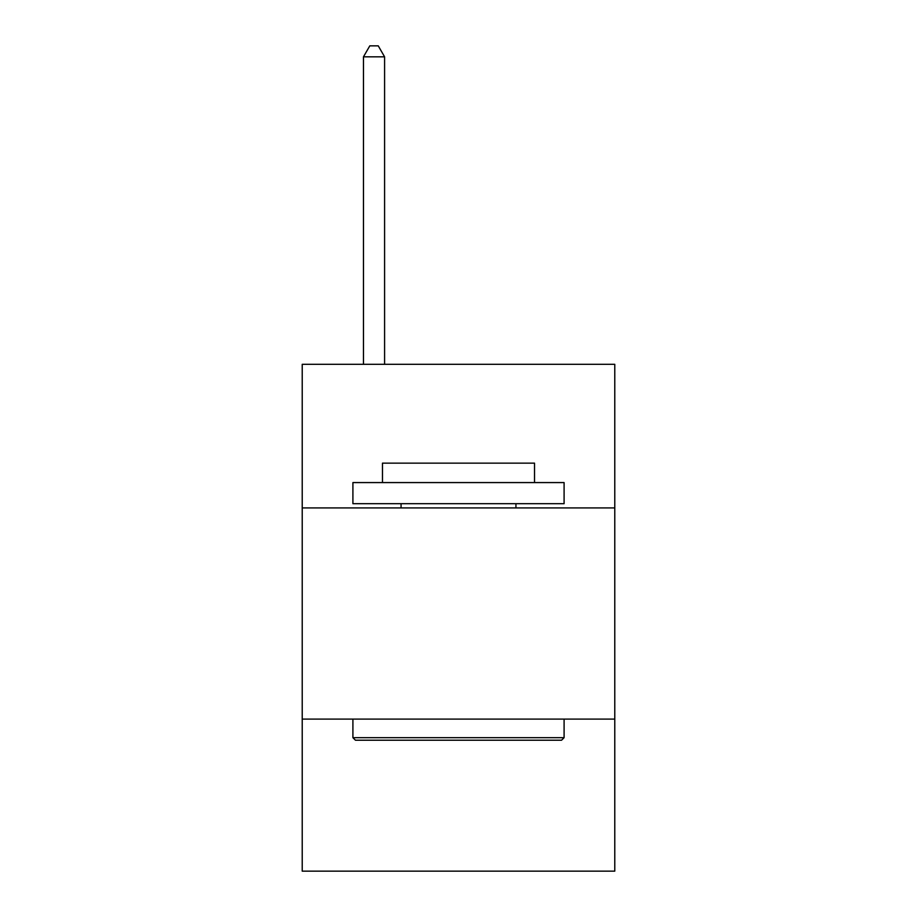 <?xml version="1.0" encoding="UTF-8"?>
<svg xmlns="http://www.w3.org/2000/svg" width="917" height="917" viewBox="0 0 917 917"><rect width="100%" height="100%" fill="white"/><g stroke="black" fill="none" stroke-linecap="round" stroke-linejoin="round"><path stroke-width="1.38" d="M614.78 507.915L614.78 364.313L302.22 364.313L302.22 507.915L614.78 507.915L614.78 871.15L302.22 871.15L302.22 507.915M614.78 719.1L302.22 719.1M355.441 740.214L352.907 737.681L564.093 737.681L561.559 740.214L355.441 740.214M564.093 482.571L564.093 503.697L352.907 503.697L352.907 482.571L564.093 482.571M382.469 482.571L382.469 463.142L534.531 463.142L534.531 482.571M564.093 719.1L564.093 737.681M352.907 719.1L352.907 737.681M515.939 503.697L515.939 507.915M401.061 503.697L401.061 507.915M384.59 364.313L384.59 56.831L363.464 56.831L363.464 364.313M363.464 56.831L369.803 45.85L378.251 45.85L384.59 56.831"/></g></svg>
